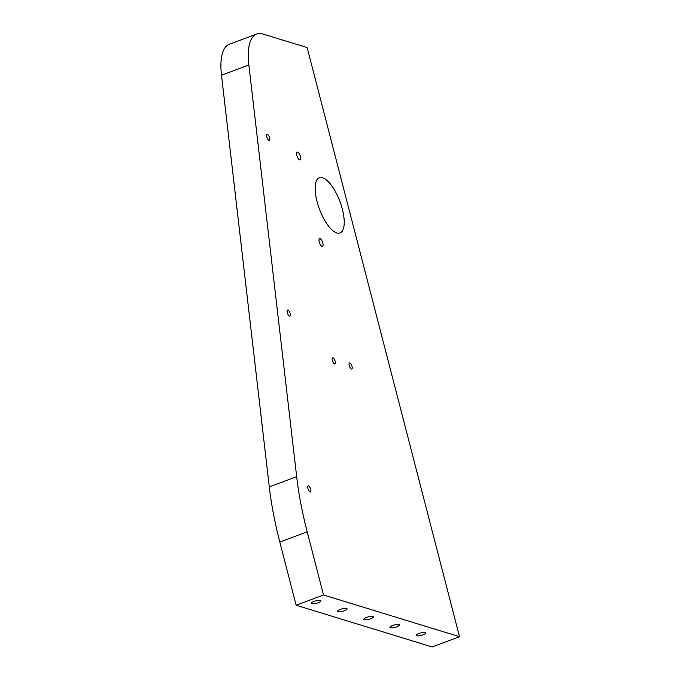 <?xml version="1.0" encoding="UTF-8"?>
<svg xmlns="http://www.w3.org/2000/svg" width="681" height="681" viewBox="0 0 681 681"><rect width="100%" height="100%" fill="white"/><g stroke="black" fill="none" stroke-linecap="round" stroke-linejoin="round"><path stroke-width="1.02" d="M332.337 360.402A3.243 1.2 69.5 0 0 334.873 363.875A3.243 1.2 69.5 0 0 335.129 361.262A3.243 1.2 69.5 0 0 332.592 357.797A3.243 1.2 69.5 0 0 332.337 360.402M317.014 201.465A29.496 10.922 69.5 0 0 340.023 232.97A29.496 10.922 69.5 0 0 342.356 209.237A29.496 10.922 69.5 0 0 319.346 177.724A29.496 10.922 69.5 0 0 317.014 201.465M319.244 241.976A4.129 1.532 69.5 0 0 322.471 246.394A4.129 1.532 69.5 0 0 322.794 243.066A4.129 1.532 69.5 0 0 319.576 238.656A4.129 1.532 69.5 0 0 319.244 241.976M349.234 365.586A3.243 1.2 69.5 0 0 351.762 369.051A3.243 1.2 69.5 0 0 352.017 366.438A3.243 1.2 69.5 0 0 349.489 362.973A3.243 1.2 69.5 0 0 349.234 365.586M296.873 155.455A4.129 1.532 69.5 0 0 300.091 159.865A4.129 1.532 69.5 0 0 300.415 156.545A4.129 1.532 69.5 0 0 297.197 152.127A4.129 1.532 69.5 0 0 296.873 155.455M418.798 633.534A4.912 1.251 165.5 0 0 416.151 635.416A4.912 1.251 165.5 0 0 423.02 634.837A4.912 1.251 165.5 0 0 425.668 632.955A4.912 1.251 165.5 0 0 418.798 633.534M392.614 625.507A4.912 1.251 165.5 0 0 389.966 627.388A4.912 1.251 165.5 0 0 396.836 626.801A4.912 1.251 165.5 0 0 399.483 624.928A4.912 1.251 165.5 0 0 392.614 625.507M366.429 617.48A4.912 1.251 165.5 0 0 363.782 619.352A4.912 1.251 165.5 0 0 370.651 618.774A4.912 1.251 165.5 0 0 373.299 616.892A4.912 1.251 165.5 0 0 366.429 617.48M340.245 609.444A4.912 1.251 165.5 0 0 337.597 611.325A4.912 1.251 165.5 0 0 344.467 610.746A4.912 1.251 165.5 0 0 347.114 608.865A4.912 1.251 165.5 0 0 340.245 609.444M314.06 601.417A4.912 1.251 165.5 0 0 311.413 603.298A4.912 1.251 165.5 0 0 318.282 602.711A4.912 1.251 165.5 0 0 320.93 600.829A4.912 1.251 165.5 0 0 314.06 601.417M307.923 488.515A3.243 1.2 69.5 0 0 310.451 491.98A3.243 1.2 69.5 0 0 310.706 489.367A3.243 1.2 69.5 0 0 308.178 485.902A3.243 1.2 69.5 0 0 307.923 488.515M266.756 136.898A3.243 1.2 69.5 0 0 269.293 140.363A3.243 1.2 69.5 0 0 269.548 137.749A3.243 1.2 69.5 0 0 267.012 134.285A3.243 1.2 69.5 0 0 266.756 136.898M287.339 312.707A3.243 1.2 69.5 0 0 289.868 316.171A3.243 1.2 69.5 0 0 290.132 313.558A3.243 1.2 69.5 0 0 287.595 310.093A3.243 1.2 69.5 0 0 287.339 312.707M296.669 476.674A196.63 72.807 69.5 0 0 307.191 531.861L323.526 594.998L459.513 636.701L307.157 47.585L263.07 34.067A58.992 21.843 69.5 0 0 256.677 34.05A58.992 21.843 69.5 0 0 248.854 64.967L296.669 476.674L269.293 486.924A196.63 72.807 69.5 0 0 279.823 542.102L296.15 605.247L323.526 594.998M256.677 34.05L229.301 44.299A58.992 21.843 69.5 0 0 221.487 75.216L269.293 486.924M296.15 605.247L432.146 646.95L459.513 636.701M279.823 542.102L307.191 531.861M221.487 75.216L248.854 64.967"/></g></svg>
